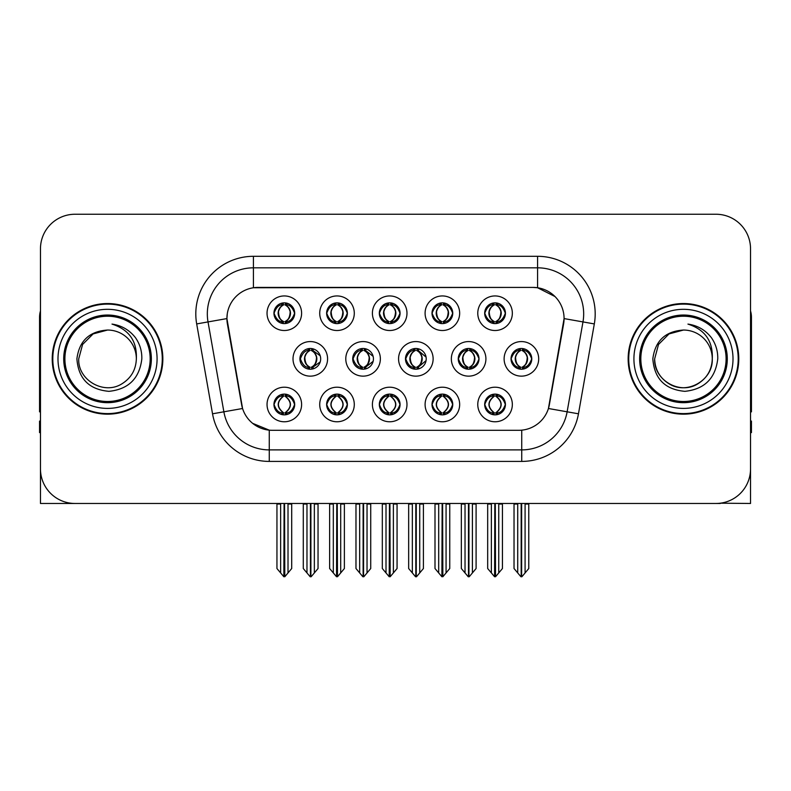 <?xml version="1.0" encoding="UTF-8"?>
<svg xmlns="http://www.w3.org/2000/svg" width="791" height="791" viewBox="0 0 791 791"><rect width="100%" height="100%" fill="white"/><g stroke="black" fill="none" stroke-linecap="round" stroke-linejoin="round"><path stroke-width="1.19" d="M458.256 358.857A10.372 10.372 0 0 0 468.628 369.229A10.372 10.372 0 0 0 479 358.857A10.372 10.372 0 0 0 468.628 348.485A10.372 10.372 0 0 0 458.256 358.857L458.444 358.857C460.491 353.211 463.18 350.423 466.522 350.482L465.81 348.88M451.345 358.857A17.283 17.283 0 0 0 468.628 376.14A17.283 17.283 0 0 0 485.911 358.857A17.283 17.283 0 0 0 468.628 341.574A17.283 17.283 0 0 0 451.345 358.857M273.953 404.488A10.372 10.372 0 0 0 284.325 414.86A10.372 10.372 0 0 0 294.697 404.488A10.372 10.372 0 0 0 284.325 394.116A10.372 10.372 0 0 0 273.953 404.488L274.052 404.488C276.01 410.074 278.709 412.862 282.13 412.872L283.356 412.872C276.504 407.286 276.504 401.699 283.356 396.103L283.702 396.113C276.662 401.699 276.662 407.286 283.702 412.872L283.702 412.872C276.415 407.276 276.415 401.69 283.712 396.113L282.13 396.103C278.768 396.044 276.079 398.832 274.052 404.488M267.042 404.488A17.283 17.283 0 0 0 284.325 421.771A17.283 17.283 0 0 0 301.608 404.488A17.283 17.283 0 0 0 284.325 387.204A17.283 17.283 0 0 0 267.042 404.488M511.035 358.857A10.372 10.372 0 0 0 521.398 369.229A10.372 10.372 0 0 0 531.77 358.857A10.372 10.372 0 0 0 521.398 348.485A10.372 10.372 0 0 0 511.035 358.857L511.124 358.857C513.171 353.211 515.87 350.423 519.203 350.482L518.5 348.9M504.114 358.857A17.283 17.283 0 0 0 521.398 376.14A17.283 17.283 0 0 0 538.691 358.857A17.283 17.283 0 0 0 521.398 341.574A17.283 17.283 0 0 0 504.114 358.857M273.953 313.226A10.372 10.372 0 0 0 284.325 323.598A10.372 10.372 0 0 0 294.697 313.226A10.372 10.372 0 0 0 284.325 302.854A10.372 10.372 0 0 0 273.953 313.226L274.052 313.226C276.099 307.58 278.788 304.792 282.13 304.851L281.428 303.269M267.042 313.226A17.283 17.283 0 0 0 284.325 330.509A17.283 17.283 0 0 0 301.608 313.226A17.283 17.283 0 0 0 284.325 295.943A17.283 17.283 0 0 0 267.042 313.226M484.685 404.488A10.372 10.372 0 0 0 495.057 414.86A10.372 10.372 0 0 0 505.429 404.488A10.372 10.372 0 0 0 495.057 394.116A10.372 10.372 0 0 0 484.685 404.488L484.784 404.488C486.752 410.074 489.441 412.862 492.872 412.872L494.098 412.872C487.236 407.286 487.236 401.699 494.098 396.103L494.434 396.113C487.394 401.699 487.394 407.286 494.434 412.872L494.434 412.872C487.157 407.276 487.157 401.69 494.444 396.113L492.872 396.103C489.51 396.044 486.811 398.832 484.784 404.488M477.774 404.488A17.283 17.283 0 0 0 495.057 421.771A17.283 17.283 0 0 0 512.341 404.488A17.283 17.283 0 0 0 495.057 387.204A17.283 17.283 0 0 0 477.774 404.488M352.707 358.857A10.372 10.372 0 0 0 363.069 369.229A10.372 10.372 0 0 0 373.441 358.857A10.372 10.372 0 0 0 363.069 348.485A10.372 10.372 0 0 0 352.707 358.857L353.073 358.857C355.119 353.211 357.819 350.423 361.151 350.482L360.419 348.831M345.786 358.857A17.283 17.283 0 0 0 363.069 376.14A17.283 17.283 0 0 0 380.362 358.857A17.283 17.283 0 0 0 363.069 341.574A17.283 17.283 0 0 0 345.786 358.857M379.324 313.226A10.372 10.372 0 0 0 389.696 323.598A10.372 10.372 0 0 0 400.068 313.226A10.372 10.372 0 0 0 389.696 302.854A10.372 10.372 0 0 0 379.324 313.226L379.423 313.226C381.47 307.58 384.159 304.792 387.501 304.851L386.789 303.269M372.403 313.226A17.283 17.283 0 0 0 389.696 330.509A17.283 17.283 0 0 0 406.979 313.226A17.283 17.283 0 0 0 389.696 295.943A17.283 17.283 0 0 0 372.403 313.226M299.927 358.857A10.372 10.372 0 0 0 310.299 369.229A10.372 10.372 0 0 0 320.671 358.857A10.372 10.372 0 0 0 310.299 348.485A10.372 10.372 0 0 0 299.927 358.857L300.392 358.857C302.439 353.211 305.128 350.423 308.47 350.482L307.729 348.811M293.016 358.857A17.283 17.283 0 0 0 310.299 376.14A17.283 17.283 0 0 0 327.583 358.857A17.283 17.283 0 0 0 310.299 341.574A17.283 17.283 0 0 0 293.016 358.857M432.005 404.488A10.372 10.372 0 0 0 442.377 414.86A10.372 10.372 0 0 0 452.749 404.488A10.372 10.372 0 0 0 442.377 394.116A10.372 10.372 0 0 0 432.005 404.488L432.104 404.488C434.061 410.074 436.761 412.862 440.182 412.872L441.408 412.872C434.556 407.286 434.556 401.699 441.408 396.103L441.754 396.113C434.714 401.699 434.714 407.286 441.754 412.872L441.754 412.872C434.467 407.276 434.467 401.69 441.764 396.113L440.182 396.103C436.82 396.044 434.13 398.832 432.104 404.488M425.093 404.488A17.283 17.283 0 0 0 442.377 421.771A17.283 17.283 0 0 0 459.66 404.488A17.283 17.283 0 0 0 442.377 387.204A17.283 17.283 0 0 0 425.093 404.488M432.005 313.226A10.372 10.372 0 0 0 442.377 323.598A10.372 10.372 0 0 0 452.749 313.226A10.372 10.372 0 0 0 442.377 302.854A10.372 10.372 0 0 0 432.005 313.226L432.104 313.226C434.15 307.58 436.84 304.792 440.182 304.851L439.48 303.269M425.093 313.226A17.283 17.283 0 0 0 442.377 330.509A17.283 17.283 0 0 0 459.66 313.226A17.283 17.283 0 0 0 442.377 295.943A17.283 17.283 0 0 0 425.093 313.226M326.634 313.226A10.372 10.372 0 0 0 337.006 323.598A10.372 10.372 0 0 0 347.378 313.226A10.372 10.372 0 0 0 337.006 302.854A10.372 10.372 0 0 0 326.634 313.226L326.732 313.226C328.779 307.58 331.478 304.792 334.811 304.851L334.109 303.269M319.722 313.226A17.283 17.283 0 0 0 337.006 330.509A17.283 17.283 0 0 0 354.289 313.226A17.283 17.283 0 0 0 337.006 295.943A17.283 17.283 0 0 0 319.722 313.226M484.685 313.226A10.372 10.372 0 0 0 495.057 323.598A10.372 10.372 0 0 0 505.429 313.226A10.372 10.372 0 0 0 495.057 302.854A10.372 10.372 0 0 0 484.685 313.226L484.784 313.226C486.831 307.58 489.53 304.792 492.862 304.851L492.16 303.269M477.774 313.226A17.283 17.283 0 0 0 495.057 330.509A17.283 17.283 0 0 0 512.341 313.226A17.283 17.283 0 0 0 495.057 295.943A17.283 17.283 0 0 0 477.774 313.226M405.476 358.857A10.372 10.372 0 0 0 415.848 369.229A10.372 10.372 0 0 0 426.22 358.857A10.372 10.372 0 0 0 415.848 348.485A10.372 10.372 0 0 0 405.476 358.857L405.763 358.857C407.81 353.211 410.499 350.423 413.841 350.482L413.11 348.851M398.565 358.857A17.283 17.283 0 0 0 415.848 376.14A17.283 17.283 0 0 0 433.132 358.857A17.283 17.283 0 0 0 415.848 341.574A17.283 17.283 0 0 0 398.565 358.857M326.634 404.488A10.372 10.372 0 0 0 337.006 414.86A10.372 10.372 0 0 0 347.378 404.488A10.372 10.372 0 0 0 337.006 394.116A10.372 10.372 0 0 0 326.634 404.488L326.732 404.488C328.7 410.074 331.389 412.862 334.82 412.872L336.046 412.872C329.185 407.286 329.185 401.699 336.046 396.103L336.383 396.113C329.343 401.699 329.343 407.286 336.383 412.872L336.383 412.872C329.105 407.276 329.105 401.69 336.393 396.113L334.82 396.103C331.459 396.044 328.759 398.832 326.732 404.488M319.722 404.488A17.283 17.283 0 0 0 337.006 421.771A17.283 17.283 0 0 0 354.289 404.488A17.283 17.283 0 0 0 337.006 387.204A17.283 17.283 0 0 0 319.722 404.488M379.324 404.488A10.372 10.372 0 0 0 389.696 414.86A10.372 10.372 0 0 0 400.068 404.488A10.372 10.372 0 0 0 389.696 394.116A10.372 10.372 0 0 0 379.324 404.488L379.413 404.488C381.381 410.074 384.08 412.862 387.501 412.872L388.727 412.872C381.865 407.286 381.865 401.699 388.727 396.103L389.073 396.113C382.033 401.699 382.033 407.286 389.073 412.872L389.073 412.872C381.786 407.276 381.786 401.69 389.083 396.113L387.501 396.103C384.139 396.044 381.44 398.832 379.413 404.488M372.403 404.488A17.283 17.283 0 0 0 389.696 421.771A17.283 17.283 0 0 0 406.979 404.488A17.283 17.283 0 0 0 389.696 387.204A17.283 17.283 0 0 0 372.403 404.488M226.918 318.526A31.116 31.116 0 0 0 227.393 323.924L241.611 404.587A31.116 31.116 0 0 0 272.252 430.304L518.748 430.304A31.116 31.116 0 0 0 549.389 404.587L563.607 323.924A31.116 31.116 0 0 0 532.976 287.41L258.024 287.41A31.116 31.116 0 0 0 226.918 318.526L227.264 313.918M720.334 503.195L750.53 503.471L750.53 248.809A34.567 34.567 0 0 0 715.954 214.242L75.046 214.242A34.567 34.567 0 0 0 40.47 248.809L40.47 503.471L144.407 503.471M646.593 503.471L720.334 503.471M52.226 358.857A55.311 55.311 0 0 0 107.536 414.168A55.311 55.311 0 0 0 162.847 358.857A55.311 55.311 0 0 0 107.536 303.546A55.311 55.311 0 0 0 52.226 358.857M628.153 358.857A55.311 55.311 0 0 0 683.464 414.168A55.311 55.311 0 0 0 738.774 358.857A55.311 55.311 0 0 0 683.464 303.546A55.311 55.311 0 0 0 628.153 358.857M253.417 256.304L537.583 256.304A57.614 57.614 0 0 1 594.318 323.924L578.468 413.802A57.614 57.614 0 0 1 521.734 461.41L269.266 461.41A57.614 57.614 0 0 1 212.532 413.802L196.682 323.924A57.614 57.614 0 0 1 253.417 256.304L253.417 267.823L537.583 267.823A46.096 46.096 0 0 1 582.977 321.917L567.127 411.804A46.096 46.096 0 0 1 521.734 449.891L269.266 449.891A46.096 46.096 0 0 1 223.873 411.804L208.023 321.917A46.096 46.096 0 0 1 253.417 267.823L253.417 287.756L532.976 287.41L537.583 287.756L554.966 296.526M518.748 430.304L272.252 430.304M269.266 461.41L269.266 430.156L252.665 423.353M582.977 321.917L564.082 318.585L548.43 408.502L567.127 411.804L582.977 321.917L594.318 323.924M212.532 413.802L242.57 408.502L226.918 318.585L208.023 321.917A46.096 46.096 0 0 1 207.331 313.918M549.389 404.587L549.201 405.565M241.799 405.565L241.611 404.587M715.954 214.242L75.046 214.242M40.47 248.809L40.47 468.905A34.567 34.567 0 0 0 75.046 503.471L715.954 503.471A34.567 34.567 0 0 0 750.53 468.905L750.53 248.809M491.369 572.931L491.369 504.045L490.944 503.471L491.369 504.045L487.681 504.045L487.681 503.471L487.681 568.531L494.583 576.758L494.83 503.471M502.433 503.471L502.433 568.531L495.532 576.758L495.295 503.471M502.433 568.531L502.433 504.045L498.745 504.045L498.745 572.931M499.17 503.471L498.745 504.045M496.847 394.274L496.026 396.103C502.888 401.699 502.888 407.286 496.026 412.872L495.68 412.872C502.72 407.286 502.72 401.699 495.68 396.113L495.68 396.113C502.967 401.69 502.967 407.276 495.67 412.872L497.252 412.872C500.614 412.942 503.313 410.143 505.33 404.468C503.363 398.891 500.663 396.103 497.252 396.103L497.954 394.531M496.026 396.103L497.252 396.103M531.77 358.857L531.681 358.857C529.683 353.28 526.984 350.492 523.593 350.482L522.367 350.482C525.659 352.242 527.409 355.03 527.597 358.857C527.409 362.683 525.659 365.472 522.367 367.232L523.593 367.232L524.304 368.814M519.618 348.643L520.438 350.482L519.203 350.482M522.03 367.232C525.402 365.472 527.192 362.683 527.389 358.857C527.192 355.03 525.402 352.242 522.03 350.482L522.03 350.482C524.473 351.471 526.223 353.745 527.241 357.295C526.954 362.901 525.214 366.213 522.02 367.232L522.881 369.12M531.681 358.857C529.604 364.542 526.905 367.34 523.593 367.232M520.438 350.482L520.438 350.482C517.146 352.242 515.396 355.03 515.208 358.857C515.396 362.683 517.146 365.472 520.438 367.232L519.203 367.232C515.969 367.439 513.28 364.651 511.124 358.857M520.438 367.232L520.775 367.232C517.393 365.472 515.613 362.683 515.406 358.857C515.613 355.03 517.393 352.242 520.775 350.482C518.323 351.471 516.582 353.745 515.564 357.295C515.851 362.901 517.591 366.213 520.785 367.232L519.618 369.071M528.774 504.045L528.774 568.531L525.086 572.931L525.086 504.045L528.774 504.045L528.774 503.471M514.031 503.471L514.031 568.531L520.933 576.758L521.872 576.758L525.086 572.931M525.086 504.045L525.511 503.471M521.635 503.471L521.635 576.758M517.284 503.471L517.719 504.045L514.031 504.045M517.719 504.045L517.719 572.931M521.17 576.758L521.17 503.471M495.69 321.601C499.062 319.841 500.851 317.053 501.049 313.226C500.851 309.4 499.062 306.611 495.69 304.851L496.026 304.851C499.319 306.611 501.059 309.4 501.257 313.226C501.059 317.053 499.319 319.841 496.026 321.601L497.252 321.601L497.964 323.183M495.69 304.851L497.252 304.851L497.964 303.269M493.277 323.44L494.088 321.601C490.796 319.841 489.056 317.053 488.868 313.226C489.056 309.4 490.796 306.611 494.088 304.851L494.434 304.851C491.053 306.611 489.263 309.4 489.065 313.226C489.263 317.053 491.053 319.841 494.434 321.601L494.434 321.601C491.251 320.573 489.5 317.27 489.214 311.664C490.242 308.114 491.982 305.84 494.444 304.851L492.862 304.851M505.429 313.226L505.33 313.226C503.254 318.911 500.565 321.71 497.252 321.601M505.33 313.226C503.333 307.65 500.644 304.861 497.252 304.851M494.088 321.601L492.862 321.601C489.629 321.808 486.93 319.02 484.784 313.226M40.47 432.608L39.55 432.608L39.55 421.079L40.47 421.079M40.47 411.804A23.048 23.048 0 0 0 39.55 411.864L39.55 317.369A23.048 23.048 0 0 1 40.47 310.922M438.689 572.931L438.689 504.045L438.263 503.471L438.689 504.045L435.001 504.045L435.001 503.471L435.001 568.531L441.902 576.758L442.149 503.471M449.753 503.471L449.753 568.531L442.851 576.758L442.604 503.471M449.753 568.531L449.753 504.045L446.065 504.045L446.065 572.931M446.49 503.471L446.065 504.045M444.156 394.274L443.336 396.103C450.198 401.699 450.198 407.286 443.336 412.872L443 412.872C450.039 407.286 450.039 401.699 443 396.113L443 396.113C450.287 401.69 450.287 407.276 442.99 412.872L444.572 412.872C447.933 412.942 450.623 410.143 452.65 404.468C450.672 398.891 447.983 396.103 444.572 396.103L445.274 394.531M443.336 396.103L444.572 396.103M386.008 572.931L386.008 504.045L385.583 503.471L386.008 504.045L382.32 504.045L382.32 503.471L382.32 568.531L389.221 576.758L389.459 503.471M397.062 503.471L397.062 568.531L390.161 576.758L389.923 503.471M397.062 568.531L397.062 504.045L393.384 504.045L393.384 572.931M393.809 503.471L393.384 504.045M391.476 394.274L390.655 396.103C397.517 401.699 397.517 407.286 390.655 412.872L390.319 412.872C397.359 407.286 397.359 401.699 390.319 396.113L390.319 396.113C397.596 401.69 397.596 407.276 390.309 412.872L391.881 412.872C395.243 412.942 397.942 410.143 399.969 404.468C397.992 398.891 395.292 396.103 391.881 396.103L392.593 394.531M390.655 396.103L391.881 396.103M333.318 572.931L333.318 504.045L332.892 503.471L333.318 504.045L329.629 504.045L329.629 503.471L329.629 568.531L336.541 576.758L336.778 503.471M344.382 503.471L344.382 568.531L337.48 576.758L337.243 503.471M344.382 568.531L344.382 504.045L340.694 504.045L340.694 572.931M341.119 503.471L340.694 504.045M338.795 394.274L337.975 396.103C344.836 401.699 344.836 407.286 337.975 412.872L337.628 412.872C344.668 407.286 344.668 401.699 337.628 396.113L337.628 396.113C344.916 401.69 344.916 407.276 337.619 412.872L339.201 412.872C342.562 412.942 345.262 410.143 347.289 404.468C345.311 398.891 342.612 396.103 339.201 396.103L339.903 394.531M337.975 396.103L339.201 396.103M280.637 572.931L280.637 504.045L280.212 503.471L280.637 504.045L276.949 504.045L276.949 503.471L276.949 568.531L283.85 576.758L284.098 503.471M291.701 503.471L291.701 568.531L284.8 576.758L284.552 503.471M291.701 568.531L291.701 504.045L288.013 504.045L288.013 572.931M288.438 503.471L288.013 504.045M286.105 394.274L285.284 396.103C292.146 401.699 292.146 407.286 285.284 412.872L284.948 412.872C291.988 407.286 291.988 401.699 284.948 396.113L284.948 396.113C292.235 401.69 292.235 407.276 284.938 412.872L286.52 412.872C289.882 412.942 292.571 410.143 294.598 404.468C292.621 398.891 289.931 396.103 286.52 396.103L287.222 394.531M285.284 396.103L286.52 396.103M470.912 367.232C474.224 367.34 476.914 364.542 478.99 358.857C476.993 353.28 474.303 350.492 470.912 350.482L469.686 350.482C472.978 352.242 474.719 355.03 474.916 358.857C474.719 362.683 472.978 365.472 469.686 367.232L470.912 367.232L471.604 368.794M466.927 348.623L467.748 350.482L466.522 350.482M469.35 367.232C472.721 365.472 474.511 362.683 474.709 358.857C474.511 355.03 472.721 352.242 469.35 350.482L469.35 350.482C471.792 351.471 473.532 353.745 474.56 357.295C474.274 362.901 472.534 366.213 469.34 367.232L470.19 369.11M467.748 350.482L467.748 350.482C464.455 352.242 462.715 355.03 462.517 358.857C462.715 362.683 464.455 365.472 467.748 367.232L466.522 367.232C463.289 367.439 460.589 364.651 458.444 358.857M466.927 369.09L468.094 367.232C464.713 365.472 462.923 362.683 462.725 358.857C462.923 355.03 464.713 352.242 468.094 350.482M476.093 504.045L476.093 568.531L472.405 572.931L472.405 504.045L476.093 504.045L476.093 503.471M461.341 503.471L461.341 568.531L468.242 576.758L469.192 576.758L472.405 572.931M472.405 504.045L472.83 503.471M468.944 503.471L468.944 576.758M464.604 503.471L465.029 504.045L461.341 504.045M465.029 504.045L465.029 572.931M468.49 576.758L468.49 503.471M426.072 357.117L418.231 350.482L417.005 350.482C420.298 352.242 422.038 355.03 422.236 358.857C422.038 362.683 420.298 365.472 417.005 367.232L418.231 367.232L418.914 368.764M414.237 348.613L415.067 350.482L413.841 350.482M416.659 367.232C420.041 365.472 421.83 362.683 422.028 358.857C421.83 355.03 420.041 352.242 416.659 350.482L416.659 350.482C419.111 351.471 420.852 353.745 421.88 357.295C421.593 362.901 419.843 366.213 416.649 367.232L417.5 369.09M426.082 360.577L418.231 367.232M415.067 350.482L415.067 350.482C411.775 352.242 410.035 355.03 409.837 358.857C410.035 362.683 411.775 365.472 415.067 367.232L413.841 367.232C410.598 367.439 407.909 364.651 405.763 358.857M415.067 367.232L415.404 367.232C412.032 365.472 410.242 362.683 410.045 358.857C410.242 355.03 412.032 352.242 415.404 350.482C412.961 351.471 411.221 353.745 410.193 357.295C410.48 362.901 412.22 366.213 415.413 367.232L414.237 369.1M423.412 504.045L423.412 568.531L419.724 572.931L419.724 504.045L423.412 504.045L423.412 503.471M408.66 503.471L408.66 568.531L415.562 576.758L416.511 576.758L419.724 572.931M419.724 504.045L420.15 503.471M416.264 503.471L416.264 576.758M411.923 503.471L412.348 504.045L408.66 504.045M412.348 504.045L412.348 572.931M415.799 576.758L415.799 503.471M373.144 356.365L365.551 350.482L364.315 350.482C367.607 352.242 369.357 355.03 369.545 358.857C369.357 362.683 367.607 365.472 364.315 367.232L365.551 367.232L366.213 368.735M361.546 348.604L362.387 350.482L361.151 350.482M363.979 367.232C367.35 365.472 369.14 362.683 369.338 358.857C369.14 355.03 367.35 352.242 363.979 350.482L363.979 350.482C366.431 351.471 368.171 353.745 369.189 357.295C368.903 362.901 367.162 366.213 363.969 367.232L364.809 369.081M373.144 361.329L365.551 367.232M362.387 350.482L362.387 350.482C359.094 352.242 357.344 355.03 357.156 358.857C357.344 362.683 359.094 365.472 362.387 367.232L361.151 367.232C357.918 367.439 355.228 364.651 353.073 358.857M362.387 367.232L362.723 367.232C359.341 365.472 357.562 362.683 357.354 358.857C357.562 355.03 359.341 352.242 362.723 350.482C360.271 351.471 358.531 353.745 357.512 357.295C357.799 362.901 359.539 366.213 362.733 367.232L361.546 369.11M370.722 504.045L370.722 568.531L367.034 572.931L367.034 504.045L370.722 504.045L370.722 503.471M355.98 503.471L355.98 568.531L362.881 576.758L363.82 576.758L367.034 572.931M367.034 504.045L367.469 503.471M363.583 503.471L363.583 576.758M359.233 503.471L359.668 504.045L355.98 504.045M359.668 504.045L359.668 572.931M363.118 576.758L363.118 503.471M320.207 355.792L312.86 350.482L311.634 350.482C314.927 352.242 316.667 355.03 316.865 358.857C316.667 362.683 314.927 365.472 311.634 367.232L312.86 367.232L313.523 368.715M308.856 348.584L309.696 350.482L308.47 350.482M311.298 367.232C314.67 365.472 316.459 362.683 316.657 358.857C316.459 355.03 314.67 352.242 311.298 350.482L311.298 350.482C313.74 351.471 315.48 353.745 316.509 357.295C316.222 362.901 314.482 366.213 311.288 367.232L312.119 369.061M320.207 361.902L312.86 367.232M309.696 350.482L309.696 350.482C306.404 352.242 304.664 355.03 304.466 358.857C304.664 362.683 306.404 365.472 309.696 367.232L308.47 367.232C305.237 367.439 302.538 364.651 300.392 358.857M308.856 369.13L310.042 367.232C306.661 365.472 304.871 362.683 304.673 358.857C304.871 355.03 306.661 352.242 310.042 350.482M318.041 504.045L318.041 568.531L314.353 572.931L314.353 504.045L318.041 504.045L318.041 503.471M303.289 503.471L303.289 568.531L310.191 576.758L311.14 576.758L314.353 572.931M314.353 504.045L314.778 503.471M310.893 503.471L310.893 576.758M306.552 503.471L306.977 504.045L303.289 504.045M306.977 504.045L306.977 572.931M310.438 576.758L310.438 503.471M443.86 302.963L442.99 304.851C445.452 305.84 447.192 308.114 448.22 311.664C447.933 317.27 446.193 320.573 442.99 321.601C446.381 319.841 448.171 317.053 448.368 313.226C448.171 309.4 446.381 306.611 443 304.851L443.346 304.851C446.638 306.611 448.378 309.4 448.576 313.226C448.378 317.053 446.638 319.841 443.346 321.601L444.572 321.601L445.274 323.183M443 304.851L444.572 304.851L445.274 303.269M440.587 323.44L441.408 321.601C438.115 319.841 436.375 317.053 436.177 313.226C436.375 309.4 438.115 306.611 441.408 304.851L441.754 304.851C438.372 306.611 436.583 309.4 436.385 313.226C436.583 317.053 438.372 319.841 441.754 321.601L441.754 321.601C438.56 320.573 436.82 317.27 436.533 311.664C437.561 308.114 439.302 305.84 441.754 304.851L440.182 304.851M452.749 313.226L452.65 313.226C450.573 318.911 447.884 321.71 444.572 321.601M452.65 313.226C450.652 307.65 447.963 304.861 444.572 304.851M441.408 321.601L440.182 321.601C436.939 321.808 434.249 319.02 432.104 313.226M391.169 302.963L390.309 304.851C392.771 305.84 394.511 308.114 395.54 311.664C395.243 317.27 393.503 320.573 390.309 321.601C393.7 319.841 395.48 317.053 395.688 313.226C395.48 309.4 393.7 306.611 390.319 304.851L390.655 304.851C393.948 306.611 395.698 309.4 395.886 313.226C395.698 317.053 393.948 319.841 390.655 321.601L391.891 321.601L392.593 323.183M390.319 304.851L391.891 304.851L392.593 303.269M387.906 323.44L388.727 321.601C385.435 319.841 383.694 317.053 383.497 313.226C383.694 309.4 385.435 306.611 388.727 304.851L389.063 304.851C385.692 306.611 383.902 309.4 383.704 313.226C383.902 317.053 385.692 319.841 389.063 321.601L389.063 321.601C385.879 320.573 384.139 317.27 383.853 311.664C384.871 308.114 386.621 305.84 389.073 304.851L387.501 304.851M400.068 313.226L399.969 313.226C397.893 318.911 395.193 321.71 391.891 321.601M399.969 313.226C397.972 307.65 395.273 304.861 391.891 304.851M388.727 321.601L387.501 321.601C384.258 321.808 381.569 319.02 379.423 313.226M337.638 321.601C341.01 319.841 342.8 317.053 342.997 313.226C342.8 309.4 341.01 306.611 337.638 304.851L337.975 304.851C341.267 306.611 343.007 309.4 343.205 313.226C343.007 317.053 341.267 319.841 337.975 321.601L339.201 321.601L339.912 323.183M337.638 304.851L339.201 304.851L339.912 303.269M335.226 323.44L336.037 321.601C332.754 319.841 331.004 317.053 330.816 313.226C331.004 309.4 332.754 306.611 336.037 304.851L336.383 304.851C333.001 306.611 331.211 309.4 331.014 313.226C331.211 317.053 333.001 319.841 336.383 321.601L336.383 321.601C333.199 320.573 331.449 317.27 331.162 311.664C332.19 308.114 333.931 305.84 336.393 304.851L334.811 304.851M347.378 313.226L347.289 313.226C345.202 318.911 342.513 321.71 339.201 321.601M347.289 313.226C345.281 307.65 342.592 304.861 339.201 304.851M336.037 321.601L334.811 321.601C331.577 321.808 328.878 319.02 326.732 313.226M285.808 302.963L284.938 304.851C287.4 305.84 289.14 308.114 290.168 311.664C289.882 317.27 288.142 320.573 284.938 321.601C288.329 319.841 290.119 317.053 290.317 313.226C290.119 309.4 288.329 306.611 284.948 304.851L285.294 304.851C288.586 306.611 290.327 309.4 290.524 313.226C290.327 317.053 288.586 319.841 285.294 321.601L286.52 321.601L287.222 323.183M284.948 304.851L286.52 304.851L287.222 303.269M282.535 323.44L283.356 321.601C280.063 319.841 278.323 317.053 278.125 313.226C278.323 309.4 280.063 306.611 283.356 304.851L283.702 304.851C280.321 306.611 278.531 309.4 278.333 313.226C278.531 317.053 280.321 319.841 283.702 321.601L283.702 321.601C280.508 320.573 278.768 317.27 278.481 311.664C279.51 308.114 281.25 305.84 283.712 304.851L282.13 304.851M294.697 313.226L294.598 313.226C292.522 318.911 289.832 321.71 286.52 321.601M294.598 313.226C292.601 307.65 289.911 304.861 286.52 304.851M283.356 321.601L282.13 321.601C278.887 321.808 276.197 319.02 274.052 313.226M150.171 358.857A42.635 42.635 0 0 1 107.536 401.492A42.635 42.635 0 0 1 64.902 358.857A42.635 42.635 0 0 1 107.536 316.222A42.635 42.635 0 0 1 150.171 358.857M76.905 358.857C78.388 378.731 89.076 389.567 108.97 391.337C128.537 389.271 139.493 378.444 141.826 358.857C142.004 351.155 139.898 344.115 135.508 337.747C129.497 330.025 121.656 325.477 112.006 324.092C129.022 329.55 137.14 341.129 136.349 358.857C135.953 369.723 131.158 378.039 121.943 383.803C103.987 395.302 77.745 380.155 78.724 358.857L82.59 344.451L93.13 333.911L107.536 330.045C89.423 331.231 79.209 340.842 76.905 358.857M52.799 358.857A54.737 54.737 0 0 1 107.536 304.12A54.737 54.737 0 0 1 162.274 358.857A54.737 54.737 0 0 1 107.536 413.594A54.737 54.737 0 0 1 52.799 358.857M107.536 330.045A28.812 28.812 0 0 1 136.349 358.857C135.953 369.723 131.158 378.039 121.943 383.803C103.987 395.302 77.745 380.155 78.724 358.857L82.59 344.451L93.13 333.911L107.536 330.045L93.13 333.911L82.59 344.451L78.724 358.857L82.59 344.451L93.13 333.911L107.536 330.045L93.13 333.911L82.59 344.451L78.724 358.857M726.098 358.857A42.635 42.635 0 0 1 683.464 401.492A42.635 42.635 0 0 1 640.829 358.857A42.635 42.635 0 0 1 683.464 316.222A42.635 42.635 0 0 1 726.098 358.857M652.832 358.857C654.315 378.731 665.004 389.567 684.897 391.337C704.465 389.271 715.42 378.444 717.753 358.857C717.931 351.155 715.825 344.115 711.435 337.747C705.424 330.025 697.583 325.477 687.933 324.092C704.949 329.55 713.067 341.129 712.276 358.857C711.88 369.723 707.085 378.039 697.87 383.803C679.914 395.302 653.673 380.155 654.651 358.857L658.517 344.451L669.057 333.911L683.464 330.045C665.35 331.231 655.136 340.842 652.832 358.857M628.726 358.857A54.737 54.737 0 0 1 683.464 304.12A54.737 54.737 0 0 1 738.201 358.857A54.737 54.737 0 0 1 683.464 413.594A54.737 54.737 0 0 1 628.726 358.857M654.651 358.857C653.673 380.155 679.914 395.302 697.87 383.803C707.085 378.039 711.88 369.723 712.276 358.857C713.255 380.155 687.013 395.302 669.057 383.803C659.842 378.039 655.047 369.723 654.651 358.857L658.517 344.451L669.057 333.911L683.464 330.045L669.057 333.911L658.517 344.451L654.651 358.857L658.517 344.451L669.057 333.911L683.464 330.045L669.057 333.911L658.517 344.451L654.651 358.857L658.517 344.451L669.057 333.911M712.276 358.857A28.812 28.812 0 0 0 683.464 330.045M750.53 421.079L751.45 421.079L751.45 432.608L750.53 432.608M750.53 310.922A23.048 23.048 0 0 1 751.45 317.369L751.45 411.864A23.048 23.048 0 0 0 750.53 411.804M537.583 256.304L537.583 287.756M521.734 430.156L521.734 461.41M196.682 323.924L208.023 321.917M567.127 411.804L578.468 413.802M493.277 394.274L494.098 396.103M496.847 414.702L496.026 412.872M493.277 414.702L494.098 412.872M492.872 396.103L492.16 394.531M497.252 412.872L497.954 414.444M492.872 412.872L492.16 414.444M523.593 350.482L524.304 348.9M523.187 348.643L522.367 350.482M523.187 369.071L522.367 367.232M519.203 367.232L518.5 368.814M496.847 323.44L496.026 321.601M496.847 303.012L496.026 304.851M493.277 303.012L494.088 304.851M492.862 321.601L492.16 323.183M440.597 394.274L441.408 396.103M444.156 414.702L443.336 412.872M440.597 414.702L441.408 412.872M440.182 396.103L439.48 394.531M444.572 412.872L445.274 414.444M440.182 412.872L439.48 414.444M387.906 394.274L388.727 396.103M391.476 414.702L390.655 412.872M387.906 414.702L388.727 412.872M387.501 396.103L386.799 394.531M391.881 412.872L392.593 414.444M387.501 412.872L386.799 414.444M335.226 394.274L336.046 396.103M338.795 414.702L337.975 412.872M335.226 414.702L336.046 412.872M334.82 396.103L334.109 394.531M339.201 412.872L339.903 414.444M334.82 412.872L334.109 414.444M282.545 394.274L283.356 396.103M286.105 414.702L285.284 412.872M282.545 414.702L283.356 412.872M282.13 396.103L281.428 394.531M286.52 412.872L287.222 414.444M282.13 412.872L281.428 414.444M470.912 350.482L471.604 348.92M470.497 348.653L469.686 350.482M470.497 369.061L469.686 367.232M466.522 367.232L465.81 368.833M418.231 350.482L418.914 348.95M417.806 348.673L417.005 350.482M417.806 369.041L417.005 367.232M413.841 367.232L413.11 368.863M365.551 350.482L366.213 348.969M365.116 348.693L364.315 350.482M365.116 369.021L364.315 367.232M361.151 367.232L360.419 368.883M312.86 350.482L313.523 348.999M312.425 348.702L311.634 350.482M312.425 369.011L311.634 367.232M308.47 367.232L307.729 368.903M444.166 323.44L443.346 321.601M444.166 303.012L443.346 304.851M440.587 303.012L441.408 304.851M440.182 321.601L439.48 323.183M391.476 323.44L390.655 321.601M391.476 303.012L390.655 304.851M387.906 303.012L388.727 304.851M387.501 321.601L386.789 323.183M338.795 323.44L337.975 321.601M338.795 303.012L337.975 304.851M335.226 303.012L336.037 304.851M334.811 321.601L334.109 323.183M286.115 323.44L285.294 321.601M286.115 303.012L285.294 304.851M282.535 303.012L283.356 304.851M282.13 321.601L281.428 323.183M151.358 358.857A43.821 43.821 0 0 1 107.536 402.678A43.821 43.821 0 0 1 63.715 358.857A43.821 43.821 0 0 1 107.536 315.036A43.821 43.821 0 0 1 151.358 358.857M57.99 358.857A49.546 49.546 0 0 1 107.536 309.311A49.546 49.546 0 0 1 157.083 358.857A49.546 49.546 0 0 1 107.536 408.403A49.546 49.546 0 0 1 57.99 358.857M727.285 358.857A43.821 43.821 0 0 1 683.464 402.678A43.821 43.821 0 0 1 639.642 358.857A43.821 43.821 0 0 1 683.464 315.036A43.821 43.821 0 0 1 727.285 358.857M633.917 358.857A49.546 49.546 0 0 1 683.464 309.311A49.546 49.546 0 0 1 733.01 358.857A49.546 49.546 0 0 1 683.464 408.403A49.546 49.546 0 0 1 633.917 358.857M496.54 394.225L495.67 396.113M493.584 394.225L494.444 396.103M496.54 414.751L495.67 412.872M493.584 414.751L494.444 412.872M522.881 348.594L522.02 350.482M519.924 348.594L520.785 350.482M519.924 369.12L520.785 367.232M496.54 302.963L495.68 304.851C498.132 305.84 499.872 308.114 500.901 311.664C500.614 317.27 498.874 320.573 495.68 321.601L496.54 323.489M493.574 302.963L494.444 304.851M493.574 323.489L494.444 321.601M443.85 394.225L442.99 396.113M440.894 394.225L441.764 396.103M443.85 414.751L442.99 412.872M440.894 414.751L441.764 412.872M391.169 394.225L390.309 396.113M388.213 394.225L389.083 396.103M391.169 414.751L390.309 412.872M388.213 414.751L389.083 412.872M338.489 394.225L337.619 396.113M335.532 394.225L336.393 396.103M338.489 414.751L337.619 412.872M335.532 414.751L336.393 412.872M285.798 394.225L284.938 396.113M282.842 394.225L283.712 396.103M285.798 414.751L284.938 412.872M282.842 414.751L283.712 412.872M470.19 348.604L469.34 350.482M467.234 348.584L468.104 350.482C465.642 351.471 463.902 353.745 462.873 357.295C463.16 362.901 464.9 366.213 468.104 367.232L467.234 369.13M417.5 348.613L416.649 350.482M414.543 348.564L415.413 350.482M414.543 369.14L415.413 367.232M364.809 348.633L363.969 350.482M361.853 348.554L362.733 350.482M361.853 369.16L362.733 367.232M312.119 348.643L311.288 350.482M309.162 348.544L310.052 350.482C307.59 351.471 305.85 353.745 304.822 357.295C305.108 362.901 306.849 366.213 310.052 367.232L309.162 369.17M442.99 321.601L443.86 323.489M440.894 302.963L441.754 304.851M440.894 323.489L441.754 321.601M390.309 321.601L391.169 323.489M388.213 302.963L389.073 304.851M388.213 323.489L389.073 321.601M338.489 302.963L337.628 304.851C340.081 305.84 341.821 308.114 342.849 311.664C342.562 317.27 340.822 320.573 337.628 321.601L338.489 323.489M335.522 302.963L336.393 304.851M335.522 323.489L336.393 321.601M284.938 321.601L285.808 323.489M282.842 302.963L283.712 304.851M282.842 323.489L283.712 321.601"/></g></svg>
